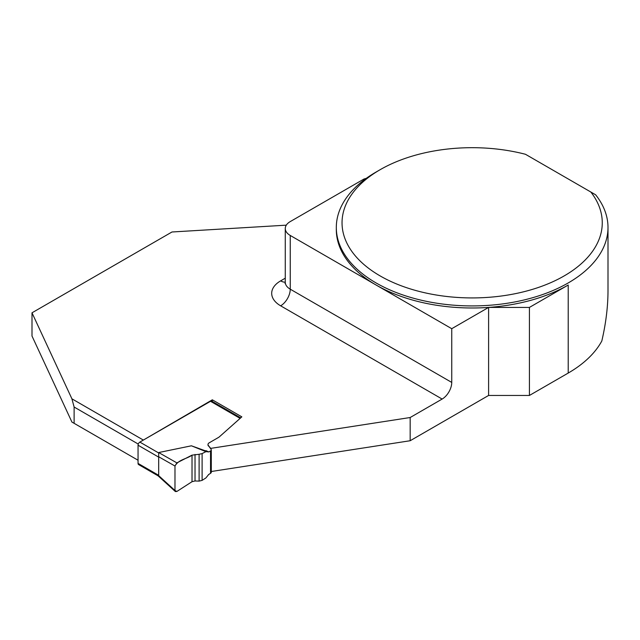 <?xml version="1.0" encoding="UTF-8"?>
<svg xmlns="http://www.w3.org/2000/svg" width="640" height="640" viewBox="0 0 640 640"><rect width="100%" height="100%" fill="white"/><g stroke="black" fill="none" stroke-linecap="round" stroke-linejoin="round"><path stroke-width="0.96" d="M240.112 418.384L210.52 401.296L139.856 442.088A2.544 1.472 120 0 0 138.056 445.208L138.056 463.408A2.544 1.472 120 0 0 138.584 464.568L158.192 475.896M208.488 451.928L191.4 445.8L158.68 452.544L158.68 475.312L138.056 463.408M209.112 451.76L210.544 450.936A2.544 1.472 0 0 0 211.288 449.896A2.544 1.472 0 0 0 211.048 449.272L208.4 445.56L210.68 448.376L410.168 417.52L442.136 399.056A13.584 7.84 120 0 0 451.744 382.424L451.744 328.696L488.6 307.416A135.848 78.432 180 0 1 376.096 285.024A135.848 78.432 180 0 1 336.312 229.568L336.312 227.488A135.848 78.432 180 0 1 376.096 172.032L380.152 169.688A130.112 75.12 0 0 0 369.712 269.12A130.112 75.12 0 0 0 539.408 287.112A130.112 75.12 0 0 0 590.84 192.024L595.632 194.792A135.848 78.432 180 0 1 608 227.488A135.848 78.432 180 0 1 472.152 305.92A135.848 78.432 180 0 1 336.312 227.488M142.608 440.504L212.32 399.816L241.832 416.856L219.448 436.752A8.48 4.896 180 0 1 218.328 437.544L209.248 442.792A4.248 2.448 0 0 0 208 444.52L208 444.952A4.248 2.448 0 0 0 208.4 445.992M211.288 449.896L211.288 472.256A2.544 1.472 180 0 1 210.544 473.296L210.544 450.936M208.488 474.672L210.544 473.296M210.52 401.296A2.544 1.472 -60 0 1 211.792 401.168L240.704 417.856M205.888 450.624L208.776 451.904L205.928 451.648L202.112 453.592L202.112 480.376L199.104 481.112L199.104 454.288L202.112 453.592M208.784 474.36L205.92 477.92L202.112 480.376M195.024 454.44L195.024 480.96L192.024 481.696L192.024 455.144C186.608 459.104 178.72 459.368 174.984 466.024L174.976 490.496L176.872 491.464L192.024 481.696L192.024 455.144L199.104 454.288M191.4 445.8L205.928 451.648M192.024 455.144L176.872 462.872L174.984 466.024L174.976 490.496L175.352 491.544L176.872 491.464L192.024 481.696M195.024 480.96L199.104 481.112M608 227.488L608 290.648C607.976 306.608 605.92 323.392 601.816 340.992A135.848 78.432 180 0 1 568.216 373.064L529.424 395.456L488.6 395.456L488.6 307.416A135.848 78.432 180 0 0 568.216 285.024L529.424 307.416L488.6 307.416M32 312.808L32 336.032L71.92 422.056L74.12 423.32L74.12 407.032L71.92 398.832L32 312.808L171.976 231.992L286.312 225.16M366.312 178.328A42.448 24.512 180 0 1 364.056 178.984L290.248 221.592A16.984 9.8 180 0 0 285.272 228.528A16.984 9.8 180 0 0 290.248 235.456L451.744 328.696M529.424 395.456L529.424 307.416M488.6 395.456L410.168 440.736L410.168 417.52M380.152 169.688A130.112 75.12 0 0 1 525.464 154.28L590.84 192.024M74.12 423.32L138.056 460.232M74.12 407.032L138.28 444.072M71.92 398.832L142.976 439.856M208 444.52A4.248 2.448 0 0 0 208.4 445.56M410.168 440.736L211.288 471.504M210.68 448.808L210.68 448.376M212.32 401.472L212.32 399.816M158.424 452.808L139.856 442.088M158.688 457.12L138.056 445.208M158.68 452.544L176.872 462.872M158.536 475.52L174.976 490.496M174.984 466.024L158.536 456.688M568.216 373.064L568.216 285.024M285.272 282.16A13.584 7.84 60 0 1 280.64 280.864L285.272 278.192M285.272 228.528L285.272 282.248A16.984 9.8 0 0 0 290.248 289.184L290.248 235.456M442.136 399.056L280.64 305.816A13.584 7.84 -60 0 0 290.248 289.184L451.744 382.424M280.64 305.816A30.568 17.648 180 0 1 280.64 280.864M158.072 475.816L175.272 491.472M285.272 282.248L285.024 283.464"/></g></svg>
